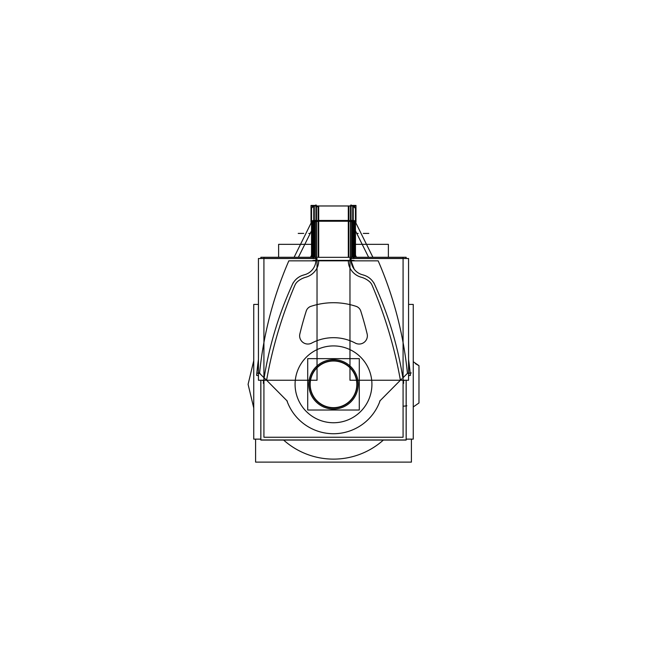 <?xml version="1.0" encoding="UTF-8"?>
<svg xmlns="http://www.w3.org/2000/svg" width="667" height="667" viewBox="0 0 667 667"><rect width="100%" height="100%" fill="white"/><g stroke="black" fill="none" stroke-linecap="round" stroke-linejoin="round"><path stroke-width="1" d="M283.642 440.078A74.787 74.787 0 0 0 333.5 459.121A74.787 74.787 0 0 1 283.642 440.078A74.787 74.787 0 0 0 333.5 459.121A74.787 74.787 0 0 1 283.642 440.078A74.787 74.787 0 0 0 383.358 440.078A74.787 74.787 0 0 1 333.5 459.121A74.787 74.787 0 0 0 383.358 440.078A74.787 74.787 0 0 1 333.5 459.121A74.787 74.787 0 0 0 383.358 440.078M255.594 439.128L255.594 462.114L411.406 462.114L411.406 439.128M331.949 408.979A24.696 24.696 0 0 0 358.196 384.334A24.696 24.696 0 0 0 331.949 359.68M335.051 359.68A24.696 24.696 0 0 0 308.804 384.334A24.696 24.696 0 0 0 335.051 408.979M359.288 358.646L307.712 358.646L307.712 410.013L359.288 410.013L359.288 358.646M333.5 407.654A23.328 23.328 0 0 0 356.828 384.334A23.328 23.328 0 0 0 333.5 361.005A23.328 23.328 0 0 0 310.172 384.334A23.328 23.328 0 0 0 333.5 407.654A23.328 23.328 0 0 0 356.828 384.334A23.328 23.328 0 0 0 333.5 361.005A23.328 23.328 0 0 0 310.172 384.334A23.328 23.328 0 0 0 333.5 407.654A23.328 23.328 0 0 0 356.828 384.334A23.328 23.328 0 0 0 333.5 361.005A23.328 23.328 0 0 0 310.172 384.334A23.328 23.328 0 0 0 333.5 407.654A23.328 23.328 0 0 0 356.828 384.334A23.328 23.328 0 0 0 333.5 361.005A23.328 23.328 0 0 0 310.172 384.334A23.328 23.328 0 0 0 333.5 407.654A23.328 23.328 0 0 0 356.828 384.334A23.328 23.328 0 0 0 333.5 361.005A23.328 23.328 0 0 0 310.172 384.334A23.328 23.328 0 0 0 333.5 407.654M332.016 407.87A23.587 23.587 0 0 0 357.087 384.334A23.587 23.587 0 0 0 332.016 360.789M334.984 360.789A23.587 23.587 0 0 0 309.913 384.334A23.587 23.587 0 0 0 334.984 407.87M352.184 257.337L352.184 221.752L350.534 221.752L350.534 205.97L353.235 205.97L350.534 205.97L353.235 205.97L350.534 205.97L353.235 205.97L353.235 221.752M355.453 221.711L355.444 208.496L353.235 206.02A2.743 2.743 -136.8 0 1 355.453 208.704A2.743 2.743 43.4 0 0 353.235 206.02A2.743 2.743 -136.8 0 1 355.453 208.704A2.743 2.743 43.2 0 1 355.453 208.704A2.743 2.743 -136.8 0 0 355.453 208.696A2.743 2.743 43.4 0 1 355.453 208.704A2.743 2.743 -136.8 0 0 355.453 208.696A2.743 2.743 43.2 0 0 353.235 206.02A2.743 2.743 -136.8 0 1 355.453 208.704A2.743 2.743 43.2 0 1 355.453 208.704A2.743 2.743 -136.8 0 0 355.453 208.696A2.743 2.743 43.2 0 0 353.235 206.02A2.743 2.743 0.1 0 1 355.453 208.729L355.453 222.428A2.743 1.217 180 0 0 354.644 221.561A2.743 1.217 180 0 0 353.235 221.227A2.743 1.217 0 0 1 354.644 221.561A2.743 1.217 0 0 1 355.453 222.428L355.453 208.713L355.453 222.428A2.743 1.217 180 0 0 354.644 221.561A2.743 1.217 0 0 1 355.453 222.428M355.453 222.294L355.978 222.294L355.978 205.436L350.534 205.436L355.978 205.436L355.978 222.294L355.453 222.294M351.059 205.97L352.71 205.97L352.71 221.202L351.059 221.202L352.71 221.202L352.71 205.97L351.059 205.97L352.71 205.97L351.059 205.97L352.71 205.97L351.059 205.97L352.71 205.97L352.71 221.202L352.71 205.97L351.059 205.97M278.623 257.287L278.623 244.33L311.547 244.33L311.547 222.294L311.547 244.33L278.623 244.33L278.623 257.287M355.453 244.33L388.377 244.33L355.453 244.33M388.377 257.287L388.377 244.33L388.377 257.287M311.497 255.878L311.497 254.652A2.743 2.41 180 0 1 311.547 255.153L311.547 222.428A2.743 1.217 -0 0 1 312.356 221.561A2.743 1.217 180 0 0 311.547 222.428L311.547 208.829M258.437 258.504L258.437 380.248L317.033 380.248L317.033 258.504L258.437 258.504L260.855 258.504L260.855 257.287L310.764 257.287M313.765 221.752L313.765 205.97L316.466 205.97L313.765 205.97L316.466 205.97L313.765 205.97L316.466 205.97L316.466 221.752L314.816 221.752L314.816 257.337M311.022 222.294L311.022 205.436L316.466 205.436L311.022 205.436L311.022 222.294M311.239 257.337L311.964 255.728L311.522 254.969L311.547 208.713C310.764 208.688 311.681 207.77 314.29 205.97L315.941 205.97L314.29 205.97L314.29 221.202L314.29 205.97L315.941 205.97L314.29 205.97L315.941 205.97L314.29 205.97L315.941 205.97L314.29 205.97L314.29 257.337L314.29 205.97L314.29 257.337L314.29 221.202L315.941 221.202L314.29 221.202M311.547 250.392A5.486 5.478 180 0 1 311.547 250.383L311.547 250.417A5.486 5.486 -39.8 0 1 311.547 250.417L311.547 218.151M313.765 206.02A2.743 2.743 136.8 0 0 311.547 208.671A2.743 2.743 136.8 0 1 313.765 206.02A2.743 2.743 136.8 0 0 311.547 208.671L311.547 222.428A2.743 1.217 -0 0 1 312.356 221.561L312.348 255.803L312.356 221.561A2.743 1.217 -0 0 1 313.765 221.227A2.743 1.217 180 0 0 312.356 221.561L312.348 255.803M311.597 223.145L311.597 255.294M311.547 218.551L311.547 221.719A2.743 1.217 0 0 1 312.756 220.719L312.756 256.436M314.816 220.46A2.743 1.217 0 0 0 312.014 220.977L312.014 255.386M312.164 260.847A2.743 1.217 0 0 1 314.816 260.422M313.498 257.896L311.756 255.528M311.822 255.895L313.223 257.862L311.822 255.895L311.097 257.337L311.547 255.361L311.097 257.337M314.29 260.847L288.828 260.847A375.938 375.938 99.2 0 0 259.563 373.337L264.132 377.906M313.665 260.847L288.828 260.847A375.938 375.938 99.2 0 0 259.563 373.337A375.938 375.938 99.2 0 1 288.828 260.847A375.938 375.938 99.2 0 0 259.563 373.337A375.938 375.938 99.2 0 1 288.828 260.847L313.982 260.847M293.138 282.833A363.315 363.315 0 0 0 263.315 383.267M263.765 380.248L263.615 381.266L263.765 380.248M292.088 285.151A17.559 17.559 0 0 1 303.785 274.979M303.277 275.121A17.559 17.559 0 0 0 292.296 284.667M305.244 274.554A106.195 106.195 -16 0 0 302.776 275.271M313.131 268.759A15.366 15.366 0 0 1 304.227 274.829M315.925 259.38A15.366 15.366 111 0 1 312.498 269.593M314.257 260.872L315.975 260.872M315.941 204.886L315.941 260.98M316.466 260.397L313.765 260.397M316.466 257.337L316.466 220.435L313.765 220.435L313.765 257.337M313.765 221.778A2.743 1.167 180 0 0 311.547 222.92M311.547 207.72L311.547 256.528M311.531 255.061L310.705 257.337A2.743 2.743 0 0 0 311.497 254.836M310.705 257.337A2.743 2.743 0 0 0 311.08 256.895M311.964 255.728L311.522 254.969M355.178 255.895L353.777 257.862L355.178 255.895L355.903 257.337L355.178 255.895L354.652 256.52L355.178 255.895L355.903 257.337L355.453 255.361L355.903 257.337M355.453 250.417L355.453 218.184L355.453 250.417A5.486 5.486 39.8 0 0 355.453 250.417L355.453 218.184L355.478 254.969L355.036 255.719L355.478 254.969M408.563 375.579L410.388 375.404A378.681 378.681 0 0 0 408.563 359.463A378.681 378.681 78.4 0 1 410.163 373.07L407.437 373.337A375.938 375.938 -101.6 0 0 378.172 260.847L352.71 260.847M408.563 304.419L413.248 304.419L413.248 439.128L406.186 439.128M260.814 439.128L253.752 439.128L253.752 304.419L258.437 304.419M258.437 375.579L256.612 375.404L258.437 359.463A378.681 378.681 99.2 0 0 256.837 373.07L256.837 373.07A378.681 378.681 -80.8 0 1 258.437 359.463A378.681 378.681 99.2 0 0 256.837 373.07L258.437 373.228L256.837 373.07A378.681 378.681 -80.8 0 1 258.437 359.463A378.681 378.681 0 0 0 256.612 375.404L256.662 375.413A378.631 378.631 99.2 0 1 256.837 373.595M406.186 380.248L406.186 439.953L260.814 439.953L260.814 380.248M403.076 381.582L404.41 380.248M408.563 376.096L409.129 375.529M403.385 381.266L403.235 380.248L403.385 381.266M374.704 284.667A363.315 363.315 0 0 1 402.868 377.906L407.437 373.337A375.938 375.938 -101.6 0 0 378.172 260.847A375.938 375.938 -101.6 0 1 407.437 373.337L410.163 373.07L407.437 373.337A375.938 375.938 -101.6 0 0 378.172 260.847A375.938 375.938 -101.6 0 1 407.437 373.337L410.163 373.07A378.681 378.681 -101.6 0 0 408.563 359.463A378.681 378.681 78.4 0 1 410.163 373.07L410.163 373.07A378.681 378.681 -101.6 0 0 408.563 359.463L410.338 375.413A378.631 378.631 -101.6 0 0 410.163 373.595M403.685 383.267A363.315 363.315 0 0 0 373.862 282.833M363.215 274.979A17.559 17.559 0 0 1 374.912 285.151M408.563 380.248L349.967 380.248L349.967 258.504L408.563 258.504L408.563 380.248M351.092 260.847L354.177 269.185A15.366 15.366 0 0 0 362.264 274.696M402.868 377.906L407.437 373.337L402.868 377.906M364.224 275.271A106.195 106.195 18 0 0 361.756 274.554M362.773 274.829A15.366 15.366 0 0 1 353.869 268.759M354.502 269.601A15.374 15.374 0 0 1 351.067 259.38M351.059 204.886L351.059 260.98M351.025 260.872L352.743 260.872M353.235 260.397L350.534 260.397M353.235 257.337L353.235 220.435L350.534 220.435L350.534 257.337M352.71 221.202L352.71 257.337L352.71 221.202L352.71 257.337L352.71 221.202L351.059 221.202L352.71 221.202L352.71 205.97C355.319 207.762 356.236 208.679 355.453 208.721L355.453 208.704M355.453 207.72L355.453 256.52M355.403 255.294L355.403 223.145M354.244 256.436L354.244 220.719A2.743 1.217 180 0 1 355.453 221.727M354.986 255.386L354.986 220.977A2.743 1.217 180 0 0 352.184 220.46M354.836 260.847A2.743 1.217 180 0 0 352.184 260.422M355.253 255.519L353.502 257.896M355.503 255.878L355.503 254.652A2.743 2.41 0 0 0 355.453 255.144M355.453 255.228A2.743 2.41 0 0 0 357.003 257.287M356.295 257.337A2.743 2.743 0 0 1 355.503 254.836A2.743 2.743 0 0 0 355.469 255.027L356.295 257.337A2.743 2.743 0 0 1 355.92 256.895M355.761 257.337L355.036 255.719M355.453 222.92A2.743 1.167 180 0 0 353.235 221.778M257.871 375.529L258.437 376.096M262.59 380.248L263.924 381.582M311.547 255.228A2.743 2.41 180 0 1 309.997 257.287M315.941 257.337L315.941 207.587M319.21 220.477A2.743 1.217 180 0 0 316.466 220.96M318.684 205.978L318.684 221.227L348.316 221.227L348.316 257.337L348.316 221.227L318.684 221.227L318.684 205.978M318.092 221.252A2.743 1.217 180 0 0 316.466 221.727A2.743 1.217 0 0 1 318.092 221.252A2.743 1.217 180 0 0 316.466 221.727A2.743 1.217 0 0 1 318.092 221.252M351.059 257.337L351.059 207.587M347.79 220.477A2.743 1.217 0 0 1 350.534 220.96M318.092 260.397L348.908 260.397M318.092 257.337L318.092 220.46L348.908 220.46L348.908 257.337M318.684 212.556L318.684 257.337L318.684 221.227L318.684 257.337L318.684 221.227L348.316 221.227L348.316 205.978M349.55 260.822L318.076 260.822M348.316 260.797L318.684 260.797L348.316 260.797A17 17 0 0 0 349.316 266.542A17 17 0 0 1 348.316 260.797L318.684 260.797A17 17 0 0 1 317.684 266.542A17 17 0 0 0 318.684 260.797L348.316 260.797A17 17 0 0 0 349.316 266.542A17.892 17.892 0 0 0 361.256 277.239A21.019 21.019 0 0 1 369.285 281.449A10.313 10.313 0 0 1 372.119 285.293A436.802 436.802 0 0 1 400.4 380.223L380.098 400.709A49.391 49.391 0 0 1 286.902 400.709L266.6 380.223A436.802 436.802 0 0 1 294.881 285.293A10.313 10.313 0 0 1 297.715 281.449A21.019 21.019 0 0 1 305.744 277.239A17.892 17.892 0 0 0 317.684 266.542A17.892 17.892 0 0 1 305.744 277.239A21.019 21.019 0 0 0 297.715 281.449A10.313 10.313 0 0 0 294.881 285.293A436.802 436.802 0 0 0 266.6 380.223L286.902 400.709A49.391 49.391 0 0 0 380.098 400.709L400.4 380.223A436.802 436.802 0 0 0 372.119 285.293A10.313 10.313 0 0 0 369.285 281.449A21.019 21.019 0 0 0 361.256 277.239A17.892 17.892 0 0 1 349.316 266.542A17 17 0 0 1 348.316 260.797A17 17 0 0 0 349.316 266.542A17.892 17.892 0 0 0 361.256 277.239A17.892 17.892 0 0 1 349.316 266.542A17.892 17.892 0 0 0 361.256 277.239A21.019 21.019 0 0 1 369.285 281.449A21.019 21.019 0 0 0 361.256 277.239A21.019 21.019 0 0 1 369.285 281.449A10.313 10.313 0 0 1 372.119 285.293A10.313 10.313 0 0 0 369.285 281.449A10.313 10.313 0 0 1 372.119 285.293A436.802 436.802 0 0 1 400.4 380.223A436.802 436.802 0 0 0 372.119 285.293A436.802 436.802 0 0 1 400.4 380.223L380.098 400.709A49.391 49.391 0 0 1 286.902 400.709A49.391 49.391 0 0 0 380.098 400.709A49.391 49.391 0 0 1 286.902 400.709L266.6 380.223A436.802 436.802 0 0 1 294.881 285.293A436.802 436.802 0 0 0 266.6 380.223A436.802 436.802 0 0 1 294.881 285.293A10.313 10.313 0 0 1 297.715 281.449A10.313 10.313 0 0 0 294.881 285.293A10.313 10.313 0 0 1 297.715 281.449A21.019 21.019 0 0 1 305.744 277.239A21.019 21.019 0 0 0 297.715 281.449A21.019 21.019 0 0 1 305.744 277.239A17.892 17.892 0 0 0 317.684 266.542A17.892 17.892 0 0 1 305.744 277.239A17.892 17.892 0 0 0 317.684 266.542A17 17 0 0 0 318.684 260.797A17 17 0 0 1 317.684 266.542A17 17 0 0 0 318.684 260.797L348.316 260.797M260.855 380.248L260.855 440.078L406.145 440.078L406.145 380.248M406.145 258.504L406.145 257.287L356.236 257.287M356.086 343.513A46.648 46.648 0 0 0 310.914 343.513M354.827 342.821A8.229 8.229 0 0 0 366.992 333.358M367.25 334.375A343.88 343.88 0 0 0 360.605 310.547M360.905 311.556A7.245 7.245 0 0 0 355.628 306.211M357.003 306.653A72.111 72.111 0 0 0 309.997 306.653M311.372 306.211A7.245 7.245 0 0 0 306.095 311.556M306.395 310.547A343.88 343.88 0 0 0 299.75 334.375M306.236 311.047A343.88 343.88 0 0 0 299.867 333.867A8.229 8.229 0 0 0 311.714 343.08M300.008 333.358A8.229 8.229 0 0 0 312.173 342.821M403.076 437.244L403.076 257.337L263.924 257.337L263.924 437.244L403.076 437.244M333.5 422.745A38.419 38.419 0 0 1 295.081 384.334A38.419 38.419 0 0 1 333.5 345.915A38.419 38.419 0 0 1 371.919 384.334A38.419 38.419 0 0 1 333.5 422.745A38.419 38.419 0 0 1 295.081 384.334A38.419 38.419 0 0 1 333.5 345.915A38.419 38.419 0 0 1 371.919 384.334A38.419 38.419 0 0 1 333.5 422.745A38.419 38.419 0 0 0 371.919 384.334A38.419 38.419 0 0 0 333.5 345.915A38.419 38.419 0 0 0 295.081 384.334A38.419 38.419 0 0 0 333.5 422.745A38.419 38.419 0 0 1 295.081 384.334A38.419 38.419 0 0 1 333.5 345.915A38.419 38.419 0 0 1 371.919 384.334A38.419 38.419 0 0 1 333.5 422.745M403.076 383.25L403.643 383.15A439.495 439.495 0 0 0 403.327 381.324M263.924 383.25L263.357 383.15A439.495 439.495 0 0 1 263.673 381.324M318.092 222.328L318.092 205.978L348.908 205.978L348.908 222.328M350.534 221.727A2.743 1.217 180 0 0 348.908 221.252A2.743 1.217 0 0 1 350.534 221.727A2.743 1.217 180 0 0 348.908 221.252A2.743 1.217 180 0 1 350.534 221.727M311.547 244.33L311.547 222.294M358.196 233.408L357.37 233.408M311.547 255.153L311.547 222.428A2.743 1.217 -0 0 1 312.356 221.561A2.743 1.217 180 0 0 311.547 222.428L311.547 250.425M413.248 406.953L418.976 402.976L418.976 365.683L413.248 361.706L418.976 365.683L415.374 363.648L418.976 365.683L418.976 402.976L418.976 365.683L418.976 402.976L413.248 406.953M253.752 360.697L248.091 384.334L253.752 407.962L248.091 384.334L253.752 360.697L248.091 384.334L253.752 407.962L248.091 384.334L253.752 360.697M308.804 233.408L309.63 233.408M298.224 233.4L303.71 233.4L298.224 233.408M368.776 233.408L363.29 233.408L368.776 233.4M354.652 255.803L354.644 221.561A2.743 1.217 180 0 0 353.235 221.227A2.743 1.217 0 0 1 354.644 221.561M260.088 373.395L258.437 373.228M312.356 221.561A2.743 1.217 -0 0 1 313.765 221.227A2.743 1.217 180 0 0 312.356 221.561M259.196 372.97L265.925 379.698M315.941 259.905L315.908 260.847M311.547 222.428L311.547 208.713L311.547 222.428M408.563 373.228L407.437 373.337M410.163 373.07L411.297 372.953M311.497 254.894A2.743 2.443 180 0 1 310.488 257.287M348.316 221.227L348.316 257.337L348.316 221.227L318.684 221.227L348.316 221.227L348.316 212.556L348.316 221.227M311.372 222.445L294.097 257.287L311.372 222.445M298.382 257.287L311.547 230.782L298.382 257.287M355.453 230.782L368.618 257.287L355.453 230.782M372.903 257.287L355.628 222.445L372.903 257.287M349.55 260.797L318.076 260.797M265.174 378.789L287.327 401.142M379.673 401.142L401.826 378.789M403.685 406.178L406.878 405.803M354.952 205.97L351.609 205.97M323.47 205.978L314.832 205.97M312.048 205.97L315.391 205.97M311.547 208.863L311.547 221.711M311.172 256.737L310.747 257.304M348.816 205.97L352.168 205.97M356.253 257.304L355.828 256.737M256.87 373.87L256.837 373.07M318.092 206.045L316.466 207.103L318.092 206.045"/></g></svg>

